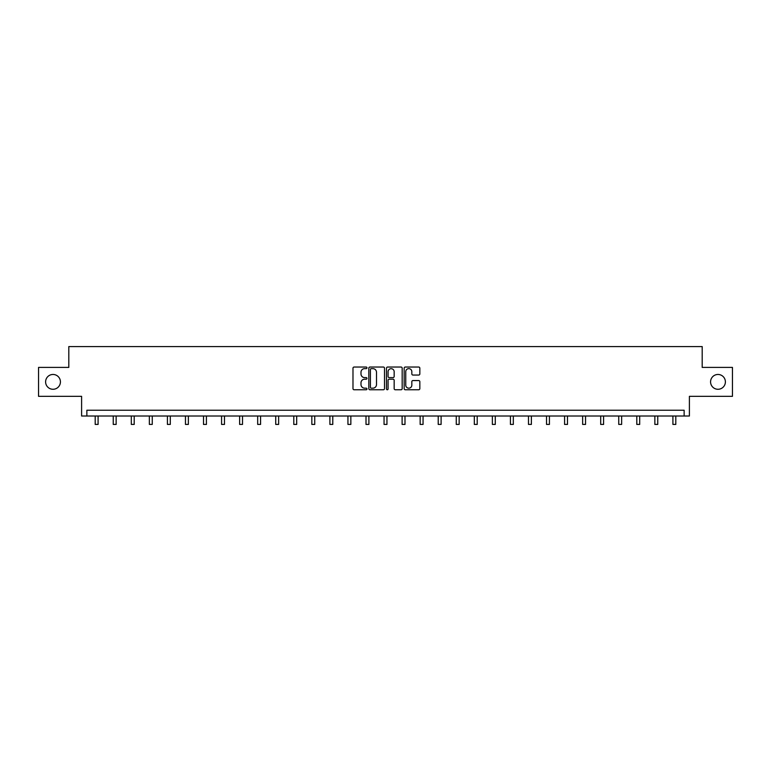 <?xml version="1.0" encoding="UTF-8"?>
<svg xmlns="http://www.w3.org/2000/svg" width="771" height="771" viewBox="0 0 771 771"><rect width="100%" height="100%" fill="white"/><g stroke="black" fill="none" stroke-linecap="round" stroke-linejoin="round"><path stroke-width="1.16" d="M710.573 381.876A7.411 7.411 0 0 0 717.984 389.278A7.411 7.411 0 0 0 725.395 381.876A7.411 7.411 0 0 0 717.984 374.465A7.411 7.411 0 0 0 710.573 381.876M45.605 381.876A7.411 7.411 0 0 0 53.016 389.278A7.411 7.411 0 0 0 60.427 381.876A7.411 7.411 0 0 0 53.016 374.465A7.411 7.411 0 0 0 45.605 381.876M366.986 367.834A0.8 0.8 0 0 0 366.186 367.044L354.12 367.044A1.137 1.137 0 0 0 352.983 368.181L352.983 388.623A1.137 1.137 0 0 0 354.12 389.76L366.186 389.76A0.8 0.8 0 0 0 366.986 388.96A0.8 0.8 0 0 0 366.186 388.17L364.625 388.17A3.633 3.633 0 0 1 360.992 384.536L360.992 382.83A3.633 3.633 0 0 1 364.625 379.197L366.186 379.197A0.8 0.8 0 0 0 366.986 378.397A0.8 0.8 0 0 0 366.186 377.607L364.625 377.607A3.633 3.633 0 0 1 360.992 373.974L360.992 372.268A3.633 3.633 0 0 1 364.625 368.634L366.186 368.634A0.8 0.8 0 0 0 366.986 367.834M38.55 367.41L38.55 396.342L81.601 396.342L81.601 416.012L689.399 416.012L689.399 396.342L732.45 396.342L732.45 367.41L702.188 367.41L702.188 346.574L68.812 346.574L68.812 367.41L38.55 367.41M418.701 375.053A1.137 1.137 0 0 0 419.838 373.916L419.838 368.181A1.137 1.137 0 0 0 418.701 367.044L405.295 367.044A1.137 1.137 0 0 0 404.158 368.181L404.158 388.623A1.137 1.137 0 0 0 405.295 389.76L418.701 389.76A1.137 1.137 0 0 0 419.838 388.623L419.838 381.693A1.137 1.137 0 0 0 418.701 380.556L412.957 380.556A1.137 1.137 0 0 0 411.83 381.693L411.83 385.134A3.036 3.036 0 0 1 408.784 388.17A3.036 3.036 0 0 1 405.748 385.134L405.748 371.67A3.036 3.036 0 0 1 408.784 368.634A3.036 3.036 0 0 1 411.83 371.67L411.83 373.916A1.137 1.137 0 0 0 412.957 375.053L418.701 375.053M684.137 416.012L684.137 410.23L86.863 410.23L86.863 416.012M384.507 368.181A1.137 1.137 0 0 0 383.37 367.044L369.964 367.044A1.137 1.137 0 0 0 368.827 368.181L368.827 388.623A1.137 1.137 0 0 0 369.964 389.76L383.37 389.76A1.137 1.137 0 0 0 384.507 388.623L384.507 368.181M387.63 367.044L401.036 367.044A1.137 1.137 0 0 1 402.173 368.181L402.173 388.623A1.137 1.137 0 0 1 401.036 389.76L395.301 389.76A1.137 1.137 0 0 1 394.164 388.623L394.164 380.334A1.137 1.137 0 0 0 393.027 379.197L389.22 379.197A1.137 1.137 0 0 0 388.083 380.334L388.083 388.96A0.8 0.8 0 0 1 387.293 389.76A0.8 0.8 0 0 1 386.493 388.96L386.493 368.181A1.137 1.137 0 0 1 387.63 367.044M371.217 368.634A0.8 0.8 0 0 0 370.417 369.425L370.417 387.37A0.8 0.8 0 0 0 371.217 388.17L372.865 388.17A3.633 3.633 0 0 0 376.499 384.536L376.499 372.268A3.633 3.633 0 0 0 372.865 368.634L371.217 368.634M394.164 371.728A3.036 3.036 0 0 0 391.119 368.692A3.036 3.036 0 0 0 388.083 371.728L388.083 376.47A1.137 1.137 0 0 0 389.22 377.607L393.027 377.607A1.137 1.137 0 0 0 394.164 376.47L394.164 371.728M95.199 416.012L95.199 424.426L98.09 424.426L98.09 416.012M113.25 416.012L113.25 424.426L116.142 424.426L116.142 416.012M131.301 416.012L131.301 424.426L134.202 424.426L134.202 416.012M149.362 416.012L149.362 424.426L152.253 424.426L152.253 416.012M167.413 416.012L167.413 424.426L170.304 424.426L170.304 416.012M185.464 416.012L185.464 424.426L188.355 424.426L188.355 416.012M203.515 416.012L203.515 424.426L206.416 424.426L206.416 416.012M221.576 416.012L221.576 424.426L224.467 424.426L224.467 416.012M239.627 416.012L239.627 424.426L242.518 424.426L242.518 416.012M257.678 416.012L257.678 424.426L260.569 424.426L260.569 416.012M275.729 416.012L275.729 424.426L278.63 424.426L278.63 416.012M293.79 416.012L293.79 424.426L296.681 424.426L296.681 416.012M311.841 416.012L311.841 424.426L314.732 424.426L314.732 416.012M329.892 416.012L329.892 424.426L332.783 424.426L332.783 416.012M347.943 416.012L347.943 424.426L350.844 424.426L350.844 416.012M366.003 416.012L366.003 424.426L368.895 424.426L368.895 416.012M384.054 416.012L384.054 424.426L386.946 424.426L386.946 416.012M402.105 416.012L402.105 424.426L404.997 424.426L404.997 416.012M420.156 416.012L420.156 424.426L423.057 424.426L423.057 416.012M438.217 416.012L438.217 424.426L441.108 424.426L441.108 416.012M456.268 416.012L456.268 424.426L459.159 424.426L459.159 416.012M474.319 416.012L474.319 424.426L477.21 424.426L477.21 416.012M492.37 416.012L492.37 424.426L495.271 424.426L495.271 416.012M510.431 416.012L510.431 424.426L513.322 424.426L513.322 416.012M528.482 416.012L528.482 424.426L531.373 424.426L531.373 416.012M546.533 416.012L546.533 424.426L549.424 424.426L549.424 416.012M564.584 416.012L564.584 424.426L567.485 424.426L567.485 416.012M582.645 416.012L582.645 424.426L585.536 424.426L585.536 416.012M600.696 416.012L600.696 424.426L603.587 424.426L603.587 416.012M618.747 416.012L618.747 424.426L621.638 424.426L621.638 416.012M636.798 416.012L636.798 424.426L639.699 424.426L639.699 416.012M654.858 416.012L654.858 424.426L657.75 424.426L657.75 416.012M672.91 416.012L672.91 424.426L675.801 424.426L675.801 416.012"/></g></svg>
